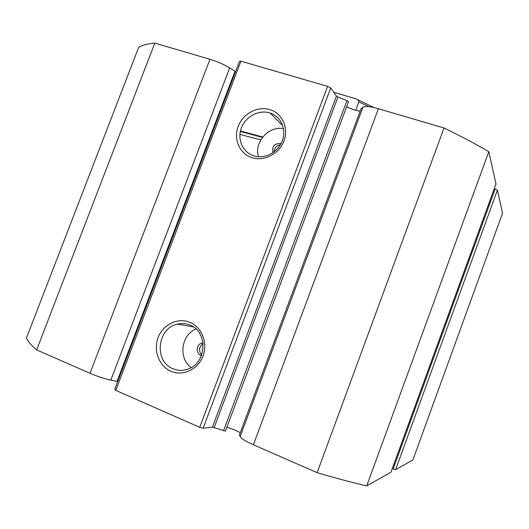 <?xml version="1.0" encoding="UTF-8"?>
<svg xmlns="http://www.w3.org/2000/svg" width="529" height="529" viewBox="0 0 529 529"><rect width="100%" height="100%" fill="white"/><g stroke="black" fill="none" stroke-linecap="round" stroke-linejoin="round"><path stroke-width="0.79" d="M90.029 373.295L209.947 59.288L154.818 43.107C147.267 43.781 141.851 45.263 138.565 47.557L26.45 338.057C27.667 341.212 31.066 345.173 36.64 349.934L90.029 373.295C97.204 376.364 104.134 378.632 110.819 380.106L117.021 381.409L234.995 71.236L235.412 72.056M117.021 381.409L117.841 381.204M360.183 111.13C356.024 110.66 351.514 109.199 346.64 106.732M240.232 432.782C236.635 430.606 232.178 428.768 226.848 427.267M251.797 157.629C239.538 153.708 233.269 139.087 238.176 126.411C242.904 113.682 257.683 105.787 269.929 109.622C282.255 113.266 288.96 127.952 283.98 140.906C279.186 153.919 263.984 161.742 251.797 157.629M269.77 112.922C258.833 109.483 245.615 116.519 241.389 127.906C237.005 139.233 242.632 152.292 253.583 155.784L256.082 156.425C266.914 158.568 279.147 150.957 282.684 139.749C286.361 128.58 280.555 116.38 270.154 113.041L269.77 112.922M171.079 371.325C159.07 366.332 153.106 350.548 158.125 337.595C162.965 324.568 177.618 317.34 189.627 322.227C201.701 326.922 208.095 342.812 203.004 356.057C198.104 369.374 183.014 376.503 171.079 371.325M189.686 324.971C185.725 323.417 181.659 323.133 177.479 324.112C157.12 327.934 153.688 361.691 173.128 368.806C177.909 370.75 182.789 370.875 187.769 369.169C206.984 363.377 208.221 331.233 189.686 324.971M201.708 354.946L200.339 353.008C198.752 349.114 199.684 346.039 203.136 343.784M203.037 342.911L201.774 343.116C196.259 344.353 195.565 353.465 200.855 355.336L201.476 355.548M280.482 144.668L278.552 145.303C275.688 146.573 274.227 148.748 274.161 151.843M281.011 143.709L280.416 143.504C274.161 143.524 271.694 146.586 272.997 152.683M196.028 329.018C181.136 334.731 178.088 358.563 191.22 367.576M283.504 128.699C268.719 125.545 253.788 142.354 258.489 156.743M495.131 188.998L497.405 190.142L502.55 213.233L412.891 459.932L395.626 469.64L393.153 468.939L495.131 188.998L494.265 188.727M392.306 468.582L393.153 468.939M390.971 472.199L366.723 485.893C351.884 482.455 335.353 478.051 317.129 472.675L253.391 444.783C245.595 441.285 241.178 438.554 240.146 436.584L239.478 434.805L361.168 108.491L362.96 107.182C365.162 105.945 370.307 106.461 378.407 108.729L444.023 127.992C460.858 136.158 475.796 144.047 488.829 151.664L495.977 183.986M223.536 430.785L346.945 100.662L348.505 101.753L225.42 431.095L212.44 427.134L203.143 428.252L199.717 427.306L115.758 390.369L114.733 389.37L239.452 61.424L240.926 61.172L115.758 390.369M199.717 427.306L327.61 86.372L240.926 61.172M327.61 86.372L330.718 87.979L203.143 428.252M212.44 427.134L336.411 96.073L330.718 87.979M336.411 96.073L337.952 96.999L214.212 427.525M346.945 100.662L337.952 96.999M209.947 59.288C217.3 61.543 223.873 64.419 229.665 67.917L234.995 71.236M36.64 349.934L154.818 43.107M366.723 485.893L488.829 151.664M444.023 127.992L317.129 472.675M239.915 134.373L260.737 139.94M262.728 137.011L240.45 130.98L262.715 137.031M262.424 137.401L240.338 131.483M279.054 145.025L280.072 145.336M368.931 106.679L358.821 101.932L355.706 110.29M358.821 101.932C358.523 100.146 357.386 99.049 355.395 98.632L333.759 92.304M497.405 190.142L395.626 469.64M390.944 472.271L496.01 183.887M253.391 444.783L378.407 108.729M240.146 436.584L362.96 107.182M110.819 380.106L229.665 67.917M203.083 343.288L201.774 343.116M280.886 143.948L280.416 143.504M193.31 326.876L177.479 324.112M390.971 472.245L496.01 183.947M282.79 125.836L270.154 113.041M225.42 431.095L348.505 101.753M356.758 99.188L373.891 107.552"/></g></svg>
